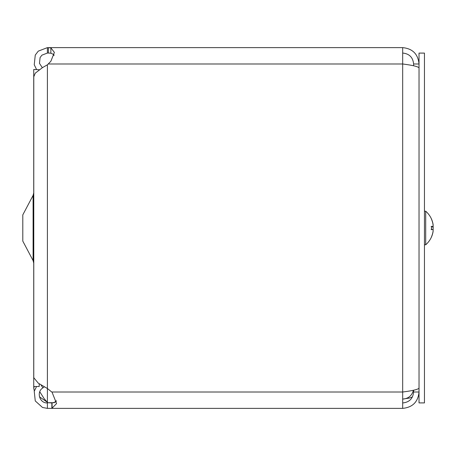 <?xml version="1.0" encoding="UTF-8"?>
<svg xmlns="http://www.w3.org/2000/svg" width="456" height="456" viewBox="0 0 456 456"><rect width="100%" height="100%" fill="white"/><g stroke="black" fill="none" stroke-linecap="round" stroke-linejoin="round"><path stroke-width="0.68" d="M39.199 69.722L33.733 69.494L33.733 386.506L39.199 386.506L39.199 383.792M33.1 195.396L33.1 260.604L22.8 241.116L22.8 214.884L33.1 195.396L33.733 192.842M39.763 391.761L44.357 398.943L47.395 402.283A8.573 8.573 0 0 1 47.794 402.705M33.772 376.85L33.841 377.796L38.281 383.154L47.395 388.512L47.395 402.283L39.461 396.817M34.32 390.952L33.784 388.472L34.114 386.506M44.278 386.819L42.921 387.879L41.011 384.944M42.921 387.879C36.104 391.795 39.541 403.4 47.395 402.95L47.395 408.371L42.516 407.476L35.26 400.949L34.234 391.242L36.566 386.506M47.395 64.809L47.395 388.512L52.069 392.251L56.578 403.566L51.853 408.371L402.676 408.371L402.676 47.629L48.41 47.629L48.41 53.05L47.395 53.05L47.395 47.629L50.861 47.851L54.389 52.411L50.861 61.275L47.395 64.809L42.516 67.596L35.26 73.165L33.784 76.751L33.772 377.021M47.395 53.05L41.918 55.159L40.094 57.524L39.478 63.361L42.34 67.699M36.566 69.494L34.24 64.758L35.266 55.062L38.293 51.129L47.395 47.629M53.928 54.606L50.861 53.204L48.41 53.05M47.395 408.371L51.853 408.371L51.853 402.95L55.7 402.027L56.339 401.103M56.27 400.744L54.184 402.705L47.395 402.705L51.853 402.95M53.928 55.564L54.019 55.222M48.41 47.629L402.676 47.629C412.594 48.615 418.044 54.064 419.03 63.982L413.603 63.982L413.603 65.784M48.41 63.982L402.676 63.982C412.594 65.271 418.044 66.559 419.03 67.847M419.03 388.153C418.044 389.441 412.589 390.729 402.676 392.017L51.853 392.017M413.398 390.256C411.916 395.74 408.337 398.681 402.676 399.085L409.767 398.002L412.446 396.914M402.676 53.05C409.306 53.711 412.948 57.353 413.603 63.982M402.676 402.95C409.306 402.289 412.948 398.647 413.603 392.017L419.03 392.017C418.044 401.935 412.594 407.385 402.676 408.371M413.603 392.017L413.603 390.216M424.45 402.904L424.45 53.096L419.03 53.096L419.03 402.904L424.45 402.904M432.43 234.179A22.207 19.545 10.6 0 0 433.132 231.238A22.213 22.213 0 0 1 425.699 244.792L424.45 244.792L425.699 244.792L425.699 211.208A22.213 22.213 0 0 1 433.132 224.762A22.207 19.545 169.4 0 1 433.137 224.797L433.137 225.241A22.207 22.116 72.2 0 0 431.524 219.29L431.467 219.148A22.207 22.116 72.2 0 1 433.137 225.224L433.137 226.404A22.207 0.621 175 0 0 431.467 226.375L431.131 226.432L431.467 226.375L431.467 229.624A22.207 0.621 5 0 0 433.137 229.596L433.137 230.776A22.207 22.116 107.8 0 1 431.467 236.852L431.524 236.71A22.207 22.116 107.8 0 0 433.137 230.776L433.08 231.203M433.137 224.797L433.137 226.404L431.524 226.541L433.143 226.404M432.482 226.461A22.207 10.374 5.7 0 1 433.137 228.017L433.137 229.63M433.132 228A22.207 10.374 174.3 0 0 433.137 227.983L433.137 226.37M431.131 229.567L431.467 229.624L431.131 229.567M433.166 229.619L431.524 229.459L433.143 229.596M50.861 47.851L50.861 53.204M52.069 408.371L52.069 402.95M33.1 260.604L33.733 263.158M33.772 349.25L33.733 348.475L33.772 349.25M33.772 363.426L33.733 364.196M33.772 177.84L33.733 177.07M33.772 192.016L33.733 192.791M33.772 93.013L33.733 92.237M33.772 107.188L33.733 107.958M33.772 388.472L33.772 386.506M431.524 229.602L431.524 226.398M425.699 244.792A22.213 22.213 0 0 0 431.467 237M425.699 211.208L424.45 211.208"/></g></svg>
